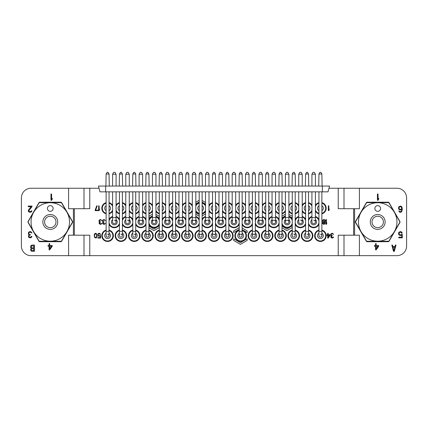 <?xml version="1.0" encoding="UTF-8"?>
<svg xmlns="http://www.w3.org/2000/svg" width="428" height="428" viewBox="0 0 428 428"><rect width="100%" height="100%" fill="white"/><g stroke="black" fill="none" stroke-linecap="round" stroke-linejoin="round"><path stroke-width="0.64" d="M194.066 220.206A1.744 1.744 0 0 0 192.322 221.955A1.744 1.744 0 0 0 194.066 223.7A1.744 1.744 0 0 0 195.81 221.955A1.744 1.744 0 0 0 194.066 220.206M192.322 221.955A1.744 1.744 0 0 0 194.066 223.7A1.744 1.744 0 0 0 195.81 221.955A1.744 1.744 0 0 1 194.066 223.7A1.744 1.744 0 0 1 192.322 221.955L192.322 217.622L195.81 217.622L195.81 221.955M328.014 191.84L329.56 186.062L322.338 186.062L329.56 186.062L328.014 191.84L99.986 191.84L98.44 186.062L105.663 186.062L98.44 186.062L99.986 191.84M322.338 191.84L322.338 186.062L105.663 186.062L105.663 191.84M109.274 186.062L105.903 186.062L106.123 174.025L109.054 174.025L109.274 186.062M122.611 186.062L119.241 186.062L119.46 174.025L122.392 174.025L122.611 186.062M135.949 186.062L132.578 186.062L132.798 174.025L135.73 174.025L135.949 186.062M149.142 186.062L145.771 186.062L145.991 174.025L148.923 174.025L149.142 186.062M162.48 186.062L159.109 186.062L159.328 174.025L162.26 174.025L162.48 186.062M175.817 186.062L172.447 186.062L172.666 174.025L175.598 174.025L175.817 186.062M189.01 186.062L185.64 186.062L185.859 174.025L188.791 174.025L189.01 186.062M202.348 186.062L198.977 186.062L199.197 174.025L202.128 174.025L202.348 186.062M215.685 186.062L212.315 186.062L212.534 174.025L215.466 174.025L215.685 186.062M229.023 186.062L225.652 186.062L225.872 174.025L228.803 174.025L229.023 186.062M242.36 186.062L238.99 186.062L239.209 174.025L242.141 174.025L242.36 186.062M255.553 186.062L252.183 186.062L252.402 174.025L255.334 174.025L255.553 186.062M268.891 186.062L265.521 186.062L265.74 174.025L268.672 174.025L268.891 186.062M282.229 186.062L278.858 186.062L279.077 174.025L282.009 174.025L282.229 186.062M295.422 186.062L292.051 186.062L292.27 174.025L295.202 174.025L295.422 186.062M308.759 186.062L305.389 186.062L305.608 174.025L308.54 174.025L308.759 186.062M322.097 186.062L318.726 186.062L318.946 174.025L321.877 174.025L322.097 186.062M311.926 186.062L315.415 186.062L315.415 174.239L311.926 174.239L311.926 186.062M298.733 186.062L302.221 186.062L302.221 174.239L298.733 174.239L298.733 186.062M285.396 186.062L288.884 186.062L288.884 174.239L285.396 174.239L285.396 186.062M272.058 186.062L275.546 186.062L275.546 174.239L272.058 174.239L272.058 186.062M258.865 186.062L262.353 186.062L262.353 174.239L258.865 174.239L258.865 186.062M245.528 186.062L249.016 186.062L249.016 174.239L245.528 174.239L245.528 186.062M232.19 186.062L235.678 186.062L235.678 174.239L232.19 174.239L232.19 186.062M218.997 186.062L222.485 186.062L222.485 174.239L218.997 174.239L218.997 186.062M205.515 186.062L209.003 186.062L209.003 174.239L205.515 174.239L205.515 186.062M192.322 186.062L195.81 186.062L195.81 174.239L192.322 174.239L192.322 186.062M178.984 186.062L182.472 186.062L182.472 174.239L178.984 174.239L178.984 186.062M165.647 186.062L169.135 186.062L169.135 174.239L165.647 174.239L165.647 186.062M152.454 186.062L155.942 186.062L155.942 174.239L152.454 174.239L152.454 186.062M139.116 186.062L142.604 186.062L142.604 174.239L139.116 174.239L139.116 186.062M125.779 186.062L129.267 186.062L129.267 174.239L125.779 174.239L125.779 186.062M112.585 186.062L116.074 186.062L116.074 174.239L112.585 174.239L112.585 186.062M315.415 174.239L314.329 172.345L313.012 172.345L311.926 174.239M302.221 174.239L301.135 172.345L299.819 172.345L298.733 174.239M288.884 174.239L287.798 172.345L286.482 172.345L285.396 174.239M275.546 174.239L274.46 172.345L273.144 172.345L272.058 174.239M262.353 174.239L261.267 172.345L259.951 172.345L258.865 174.239M249.016 174.239L247.93 172.345L246.614 172.345L245.528 174.239M235.678 174.239L234.592 172.345L233.276 172.345L232.19 174.239M222.485 174.239L221.399 172.345L220.083 172.345L218.997 174.239M209.003 174.239L207.917 172.345L206.601 172.345L205.515 174.239M195.81 174.239L194.724 172.345L193.408 172.345L192.322 174.239M182.472 174.239L181.386 172.345L180.07 172.345L178.984 174.239M169.135 174.239L168.049 172.345L166.733 172.345L165.647 174.239M155.942 174.239L154.856 172.345L153.54 172.345L152.454 174.239M142.604 174.239L141.518 172.345L140.202 172.345L139.116 174.239M129.267 174.239L128.181 172.345L126.865 172.345L125.779 174.239M116.074 174.239L114.988 172.345L113.671 172.345L112.585 174.239M116.074 217.622L112.585 217.622L112.585 221.955A1.744 1.744 0 0 0 114.329 223.7A1.744 1.744 0 0 0 116.074 221.955L116.074 191.84M114.329 223.7A1.744 1.744 0 0 0 116.074 221.955A1.744 1.744 0 0 0 114.329 220.206A1.744 1.744 0 0 1 116.074 221.955A1.744 1.744 0 0 1 114.329 223.7A1.744 1.744 0 0 1 112.585 221.955M106.123 230.59A5.297 5.297 0 0 0 107.588 240.975A5.297 5.297 0 0 0 109.054 230.59M106.123 230.087A5.778 5.778 0 0 0 107.588 241.456A5.778 5.778 0 0 0 109.054 230.087M74.365 235.197L73.402 235.197L73.402 208.714L74.365 208.714L74.365 235.197L89.773 235.197L89.773 255.66L338.227 255.66L338.227 235.197L353.635 235.197L353.635 208.714L338.227 208.714L338.227 188.25L328.971 188.25M74.365 208.714L89.773 208.714L89.773 188.25L99.029 188.25M119.46 230.087A5.778 5.778 0 0 0 120.926 241.456A5.778 5.778 0 0 0 122.392 230.087M132.798 230.087A5.778 5.778 0 0 0 134.264 241.456A5.778 5.778 0 0 0 135.73 230.087M145.991 230.087A5.778 5.778 0 0 0 147.457 241.456A5.778 5.778 0 0 0 148.923 230.087M159.328 230.087A5.778 5.778 0 0 0 160.794 241.456A5.778 5.778 0 0 0 162.26 230.087M172.666 230.087A5.778 5.778 0 0 0 174.132 241.456A5.778 5.778 0 0 0 175.598 230.087M185.859 230.087A5.778 5.778 0 0 0 187.325 241.456A5.778 5.778 0 0 0 188.791 230.087M199.197 230.087A5.778 5.778 0 0 0 200.662 241.456A5.778 5.778 0 0 0 202.128 230.087M112.585 216.445A5.778 5.778 0 0 0 109.054 219.601M109.054 224.309A5.778 5.778 0 0 0 119.46 224.609M119.46 219.297A5.778 5.778 0 0 0 116.074 216.445M119.46 202.642A5.778 5.778 0 0 0 116.074 205.092M116.074 211.373A5.778 5.778 0 0 0 119.46 213.823M122.392 213.823A5.778 5.778 0 0 0 125.779 211.373M125.779 205.092A5.778 5.778 0 0 0 122.392 202.642M132.798 202.642A5.778 5.778 0 0 0 129.267 205.328M129.267 211.138A5.778 5.778 0 0 0 132.798 213.823M135.73 213.823A5.778 5.778 0 0 0 139.116 211.373M139.116 205.092A5.778 5.778 0 0 0 135.73 202.642M145.991 202.642A5.778 5.778 0 0 0 142.604 205.092M142.604 211.373A5.778 5.778 0 0 0 145.991 213.823M148.923 213.823A5.778 5.778 0 0 0 152.454 211.138M152.454 205.328A5.778 5.778 0 0 0 148.923 202.642M159.328 202.642A5.778 5.778 0 0 0 155.942 205.092M155.942 211.373A5.778 5.778 0 0 0 159.328 213.823M162.26 213.823A5.778 5.778 0 0 0 165.647 211.373M165.647 205.092A5.778 5.778 0 0 0 162.26 202.642M172.666 202.642A5.778 5.778 0 0 0 169.135 205.328M169.135 211.138A5.778 5.778 0 0 0 172.666 213.823M175.598 213.823A5.778 5.778 0 0 0 178.984 211.373M178.984 205.092A5.778 5.778 0 0 0 175.598 202.642M185.859 202.642A5.778 5.778 0 0 0 182.472 205.092M182.472 211.373A5.778 5.778 0 0 0 185.859 213.823M188.791 213.823A5.778 5.778 0 0 0 192.322 211.138M192.322 205.328A5.778 5.778 0 0 0 188.791 202.642M199.197 202.642A5.778 5.778 0 0 0 195.81 205.092M195.81 211.373A5.778 5.778 0 0 0 199.197 213.823M202.128 213.823A5.778 5.778 0 0 0 205.515 211.373M205.515 205.092A5.778 5.778 0 0 0 202.128 202.642M106.123 202.642A5.778 5.778 0 0 0 106.123 213.823M109.054 213.823A5.778 5.778 0 0 0 112.585 211.138M112.585 205.328A5.778 5.778 0 0 0 109.054 202.642M205.515 216.445A5.778 5.778 0 0 0 202.128 219.297M202.128 224.609A5.778 5.778 0 0 0 212.534 224.309M212.534 219.601A5.778 5.778 0 0 0 209.003 216.445M192.322 216.445A5.778 5.778 0 0 0 188.791 219.601M188.791 224.309A5.778 5.778 0 0 0 199.197 224.609M199.197 219.297A5.778 5.778 0 0 0 195.81 216.445M178.984 216.445A5.778 5.778 0 0 0 175.598 219.297M175.598 224.609A5.778 5.778 0 0 0 185.859 224.609M185.859 219.297A5.778 5.778 0 0 0 182.472 216.445M165.647 216.445A5.778 5.778 0 0 0 162.26 219.297M162.26 224.609A5.778 5.778 0 0 0 172.666 224.309M172.666 219.601A5.778 5.778 0 0 0 169.135 216.445M152.454 216.445A5.778 5.778 0 0 0 148.923 219.601M148.923 224.309A5.778 5.778 0 0 0 159.328 224.609M159.328 219.297A5.778 5.778 0 0 0 155.942 216.445M139.116 216.445A5.778 5.778 0 0 0 135.73 219.297M135.73 224.609A5.778 5.778 0 0 0 145.991 224.609M145.991 219.297A5.778 5.778 0 0 0 142.604 216.445M125.779 216.445A5.778 5.778 0 0 0 122.392 219.297M122.392 224.609A5.778 5.778 0 0 0 132.798 224.309M132.798 219.601A5.778 5.778 0 0 0 129.267 216.445M212.534 230.087A5.778 5.778 0 0 0 214 241.456A5.778 5.778 0 0 0 215.466 230.087M212.534 202.642A5.778 5.778 0 0 0 209.003 205.328M209.003 211.138A5.778 5.778 0 0 0 212.534 213.823M215.466 213.823A5.778 5.778 0 0 0 218.997 211.138M218.997 205.328A5.778 5.778 0 0 0 215.466 202.642M305.608 230.087A5.778 5.778 0 0 0 307.074 241.456A5.778 5.778 0 0 0 308.54 230.087M292.27 230.087A5.778 5.778 0 0 0 293.736 241.456A5.778 5.778 0 0 0 295.202 230.087M279.077 230.087A5.778 5.778 0 0 0 280.543 241.456A5.778 5.778 0 0 0 282.009 230.087M265.74 230.087A5.778 5.778 0 0 0 267.206 241.456A5.778 5.778 0 0 0 268.672 230.087M252.402 230.087A5.778 5.778 0 0 0 253.868 241.456A5.778 5.778 0 0 0 255.334 230.087M239.209 230.087A5.778 5.778 0 0 0 240.675 241.456A5.778 5.778 0 0 0 242.141 230.087M225.872 230.087A5.778 5.778 0 0 0 227.338 241.456A5.778 5.778 0 0 0 228.803 230.087M311.926 216.445A5.778 5.778 0 0 0 308.54 219.297M308.54 224.609A5.778 5.778 0 0 0 318.946 224.309M318.946 219.601A5.778 5.778 0 0 0 315.415 216.445M305.608 202.642A5.778 5.778 0 0 0 302.221 205.092M302.221 211.373A5.778 5.778 0 0 0 305.608 213.823M308.54 213.823A5.778 5.778 0 0 0 311.926 211.373M311.926 205.092A5.778 5.778 0 0 0 308.54 202.642M292.27 202.642A5.778 5.778 0 0 0 288.884 205.092M288.884 211.373A5.778 5.778 0 0 0 292.27 213.823M295.202 213.823A5.778 5.778 0 0 0 298.733 211.138M298.733 205.328A5.778 5.778 0 0 0 295.202 202.642M279.077 202.642A5.778 5.778 0 0 0 275.546 205.328M275.546 211.138A5.778 5.778 0 0 0 279.077 213.823M282.009 213.823A5.778 5.778 0 0 0 285.396 211.373M285.396 205.092A5.778 5.778 0 0 0 282.009 202.642M265.74 202.642A5.778 5.778 0 0 0 262.353 205.092M262.353 211.373A5.778 5.778 0 0 0 265.74 213.823M268.672 213.823A5.778 5.778 0 0 0 272.058 211.373M272.058 205.092A5.778 5.778 0 0 0 268.672 202.642M252.402 202.642A5.778 5.778 0 0 0 249.016 205.092M249.016 211.373A5.778 5.778 0 0 0 252.402 213.823M255.334 213.823A5.778 5.778 0 0 0 258.865 211.138M258.865 205.328A5.778 5.778 0 0 0 255.334 202.642M239.209 202.642A5.778 5.778 0 0 0 235.678 205.328M235.678 211.138A5.778 5.778 0 0 0 239.209 213.823M242.141 213.823A5.778 5.778 0 0 0 245.528 211.373M245.528 205.092A5.778 5.778 0 0 0 242.141 202.642M225.872 202.642A5.778 5.778 0 0 0 222.485 205.092M222.485 211.373A5.778 5.778 0 0 0 225.872 213.823M228.803 213.823A5.778 5.778 0 0 0 232.19 211.373M232.19 205.092A5.778 5.778 0 0 0 228.803 202.642M318.946 202.642A5.778 5.778 0 0 0 315.415 205.328M315.415 211.138A5.778 5.778 0 0 0 318.946 213.823M321.877 213.823A5.778 5.778 0 0 0 321.877 202.642M218.997 216.445A5.778 5.778 0 0 0 215.466 219.601M215.466 224.309A5.778 5.778 0 0 0 225.872 224.609M225.872 219.297A5.778 5.778 0 0 0 222.485 216.445M232.19 216.445A5.778 5.778 0 0 0 228.803 219.297M228.803 224.609A5.778 5.778 0 0 0 239.209 224.309M239.209 219.601A5.778 5.778 0 0 0 235.678 216.445M245.528 216.445A5.778 5.778 0 0 0 242.141 219.297M242.141 224.609A5.778 5.778 0 0 0 252.402 224.609M252.402 219.297A5.778 5.778 0 0 0 249.016 216.445M258.865 216.445A5.778 5.778 0 0 0 255.334 219.601M255.334 224.309A5.778 5.778 0 0 0 265.74 224.609M265.74 219.297A5.778 5.778 0 0 0 262.353 216.445M272.058 216.445A5.778 5.778 0 0 0 268.672 219.297M268.672 224.609A5.778 5.778 0 0 0 279.077 224.309M279.077 219.601A5.778 5.778 0 0 0 275.546 216.445M285.396 216.445A5.778 5.778 0 0 0 282.009 219.297M282.009 224.609A5.778 5.778 0 0 0 292.27 224.609M292.27 219.297A5.778 5.778 0 0 0 288.884 216.445M298.733 216.445A5.778 5.778 0 0 0 295.202 219.601M295.202 224.309A5.778 5.778 0 0 0 305.608 224.609M305.608 219.297A5.778 5.778 0 0 0 302.221 216.445M318.946 230.087A5.778 5.778 0 0 0 320.411 241.456A5.778 5.778 0 0 0 321.877 230.087M353.635 208.714L359.413 208.714L359.413 188.25L396.97 188.25A9.63 9.63 0 0 1 406.6 197.88L406.6 246.03A9.63 9.63 0 0 1 396.97 255.66L359.413 255.66L359.413 235.197L353.635 235.197M399.918 221.474L389.079 202.695A0.963 0.963 0 0 0 388.244 202.214L367.176 202.214A0.963 0.963 0 0 0 366.341 202.695L355.502 221.474A0.963 0.963 0 0 0 355.502 222.437L366.341 241.215A0.963 0.963 0 0 0 367.176 241.697L388.244 241.697A0.963 0.963 0 0 0 389.079 241.215L399.918 222.437A0.963 0.963 0 0 0 399.918 221.474M359.413 188.25L338.227 188.25M89.773 188.25L68.587 188.25L68.587 208.714L73.402 208.714M73.402 235.197L68.587 235.197L68.587 255.66L31.03 255.66A9.63 9.63 0 0 1 21.4 246.03L21.4 197.88A9.63 9.63 0 0 1 31.03 188.25L68.587 188.25M60.824 202.214L39.756 202.214A0.963 0.963 0 0 0 38.921 202.695L28.082 221.474A0.963 0.963 0 0 0 28.082 222.437L38.921 241.215A0.963 0.963 0 0 0 39.756 241.697L60.824 241.697A0.963 0.963 0 0 0 61.659 241.215L72.498 222.437A0.963 0.963 0 0 0 72.498 221.474L61.659 202.695A0.963 0.963 0 0 0 60.824 202.214M68.587 255.66L83.995 255.66L83.995 235.197M89.773 255.66L83.995 255.66M338.227 255.66L359.413 255.66M380.562 226.888A5.698 5.698 0 0 1 372.777 224.807A5.698 5.698 0 0 1 374.858 217.017A5.698 5.698 0 0 1 382.643 219.104A5.698 5.698 0 0 1 380.562 226.888M381.428 228.392A7.431 7.431 0 0 1 371.274 225.674A7.431 7.431 0 0 1 373.992 215.519A7.431 7.431 0 0 1 384.146 218.237A7.431 7.431 0 0 1 381.428 228.392M387.329 238.615A19.239 19.239 0 0 0 394.37 212.336A19.239 19.239 0 0 0 368.091 205.296A19.239 19.239 0 0 0 361.05 231.575A19.239 19.239 0 0 0 387.329 238.615M377.71 211.33A2.857 2.857 0 0 1 374.853 208.473A2.857 2.857 0 0 1 377.71 205.617A2.857 2.857 0 0 1 380.567 208.473A2.857 2.857 0 0 1 377.71 211.33M366.764 202.663A22.181 22.181 0 0 0 366.619 202.749A22.181 22.181 0 0 0 366.475 202.829L355.529 221.79A22.181 22.181 0 0 0 355.529 222.121L366.475 241.082A22.181 22.181 0 0 0 366.764 241.248L388.656 241.248A22.181 22.181 0 0 0 388.801 241.162A22.181 22.181 0 0 0 388.945 241.082L399.891 222.121A22.181 22.181 0 0 0 399.891 221.79L388.945 202.829A22.181 22.181 0 0 0 388.656 202.663L366.764 202.663M83.995 188.25L83.995 208.714M344.005 255.66L344.005 235.197M53.142 226.888A5.698 5.698 0 0 1 45.357 224.807A5.698 5.698 0 0 1 47.438 217.017A5.698 5.698 0 0 1 55.223 219.104A5.698 5.698 0 0 1 53.142 226.888M54.008 228.392A7.431 7.431 0 0 1 43.854 225.674A7.431 7.431 0 0 1 46.572 215.519A7.431 7.431 0 0 1 56.726 218.237A7.431 7.431 0 0 1 54.008 228.392M59.909 238.615A19.239 19.239 0 0 0 66.95 212.336A19.239 19.239 0 0 0 40.671 205.296A19.239 19.239 0 0 0 33.63 231.575A19.239 19.239 0 0 0 59.909 238.615M50.29 211.33A2.857 2.857 0 0 1 47.433 208.473A2.857 2.857 0 0 1 50.29 205.617A2.857 2.857 0 0 1 53.147 208.473A2.857 2.857 0 0 1 50.29 211.33M39.344 202.663A22.181 22.181 0 0 0 39.199 202.749A22.181 22.181 0 0 0 39.055 202.829L28.109 221.79A22.181 22.181 0 0 0 28.109 222.121L39.055 241.082A22.181 22.181 0 0 0 39.344 241.248L61.236 241.248A22.181 22.181 0 0 0 61.381 241.162A22.181 22.181 0 0 0 61.525 241.082L72.471 222.121A22.181 22.181 0 0 0 72.471 221.79L61.525 202.829A22.181 22.181 0 0 0 61.236 202.663L39.344 202.663M49.712 243.623L49.086 243.623L49.086 245.485L48.043 245.485L48.043 246.287L49.086 246.287L49.086 249.882L49.712 249.882L52.216 246.287L52.216 245.485L49.712 245.485L49.712 243.623M51.483 246.287L49.712 248.818L49.712 246.287L51.483 246.287M29.072 235.582L30.324 235.047L30.324 234.517L28.97 234.116L28.756 233.051L29.072 232.516L30.431 232.249L31.993 233.051L30.95 231.719L29.698 231.585L28.553 232.249L28.339 234.116L29.072 234.779L28.339 236.379L28.863 237.444L30.014 237.845L30.95 237.711L31.784 236.914L31.886 236.379L31.367 236.379L30.843 237.048L29.382 237.048L28.863 236.379L29.072 235.582M31.993 206.729L31.993 206.066L28.237 206.066L28.237 206.729L31.158 206.729L28.339 210.062L28.339 211.395L29.179 212.192L30.95 212.192L31.784 211.395L31.886 210.86L31.367 210.86L30.843 211.528L29.382 211.528L28.863 210.592L31.993 206.729M50.964 194.028L50.964 200.288L51.59 200.288L52.216 199.357L52.216 198.292L51.59 199.223L51.59 194.028L50.964 194.028M31.164 248.261L30.538 249.861L31.378 251.193L34.401 251.327L34.401 245.067L31.897 245.067L30.96 245.602L30.538 247.197L31.164 248.261M33.775 250.53L31.479 250.396L31.271 249.064L31.795 248.663L33.775 248.663L33.775 250.53M31.164 247.063L31.479 245.998L33.775 245.865L33.775 247.866L31.795 247.866L31.164 247.063M344.005 188.25L344.005 208.714M377.421 194.028L377.421 200.288L378.047 200.288L378.673 199.357L378.673 198.292L378.047 199.223L378.047 194.028L377.421 194.028M398.719 209.126L400.078 210.062L401.742 209.394L401.539 210.86L401.015 211.528L400.078 211.657L398.719 210.86L399.661 212.192L400.597 212.325L401.641 211.79L402.267 209.661L402.165 207.799L401.641 206.601L400.597 206.066L399.03 206.601L398.511 207.799L398.719 209.126M399.137 208.73L399.137 207.532L399.661 206.863L400.704 206.729L401.325 207.131L401.641 208.329L401.015 209.26L399.971 209.394L399.137 208.73M401.539 234.384L400.704 234.913L399.661 234.779L399.03 233.447L399.345 232.65L400.078 232.249L401.122 232.383L401.641 233.185L402.267 233.185L401.742 232.12L400.704 231.585L399.03 232.12L398.511 233.319L398.719 234.517L400.078 235.582L401.742 235.047L401.742 237.176L398.719 237.176L398.719 237.845L402.267 237.845L402.267 234.384L401.539 234.384M376.169 243.623L375.543 243.623L375.543 245.485L374.5 245.485L374.5 246.287L375.543 246.287L375.543 249.882L376.169 249.882L378.673 246.287L378.673 245.485L376.169 245.485L376.169 243.623M377.94 246.287L376.169 248.818L376.169 246.287L377.94 246.287M393.503 251.327L394.338 251.327L396.007 245.067L395.381 245.067L394.964 246.667L392.877 246.667L392.46 245.067L391.834 245.067L393.503 251.327M393.921 250.792L392.984 247.197L394.862 247.197L393.921 250.792M122.392 230.59A5.297 5.297 0 0 1 120.926 240.975A5.297 5.297 0 0 1 119.46 230.59M135.73 230.59A5.297 5.297 0 0 1 134.264 240.975A5.297 5.297 0 0 1 132.798 230.59M148.923 230.59A5.297 5.297 0 0 1 147.457 240.975A5.297 5.297 0 0 1 145.991 230.59M162.26 230.59A5.297 5.297 0 0 1 160.794 240.975A5.297 5.297 0 0 1 159.328 230.59M175.598 230.59A5.297 5.297 0 0 1 174.132 240.975A5.297 5.297 0 0 1 172.666 230.59M188.791 230.59A5.297 5.297 0 0 1 187.325 240.975A5.297 5.297 0 0 1 185.859 230.59M202.128 230.59A5.297 5.297 0 0 1 200.662 240.975A5.297 5.297 0 0 1 199.197 230.59M116.074 216.953A5.297 5.297 0 0 1 119.46 220.645M119.46 223.266A5.297 5.297 0 0 1 109.054 222.426M112.585 216.953A5.297 5.297 0 0 0 109.054 221.485M122.392 203.145A5.297 5.297 0 0 1 125.779 206.103M125.779 210.362A5.297 5.297 0 0 1 122.392 213.321M119.46 203.145A5.297 5.297 0 0 0 116.074 206.103M116.074 210.362A5.297 5.297 0 0 0 119.46 213.321M135.73 203.145A5.297 5.297 0 0 1 139.116 206.103M139.116 210.362A5.297 5.297 0 0 1 135.73 213.321M132.798 203.145A5.297 5.297 0 0 0 129.267 206.467M129.267 209.998A5.297 5.297 0 0 0 132.798 213.321M148.923 203.145A5.297 5.297 0 0 1 152.454 206.467M152.454 209.998A5.297 5.297 0 0 1 148.923 213.321M145.991 203.145A5.297 5.297 0 0 0 142.604 206.103M142.604 210.362A5.297 5.297 0 0 0 145.991 213.321M162.26 203.145A5.297 5.297 0 0 1 165.647 206.103M165.647 210.362A5.297 5.297 0 0 1 162.26 213.321M159.328 203.145A5.297 5.297 0 0 0 155.942 206.103M155.942 210.362A5.297 5.297 0 0 0 159.328 213.321M175.598 203.145A5.297 5.297 0 0 1 178.984 206.103M178.984 210.362A5.297 5.297 0 0 1 175.598 213.321M172.666 203.145A5.297 5.297 0 0 0 169.135 206.467M169.135 209.998A5.297 5.297 0 0 0 172.666 213.321M188.791 203.145A5.297 5.297 0 0 1 192.322 206.467M192.322 209.998A5.297 5.297 0 0 1 188.791 213.321M185.859 203.145A5.297 5.297 0 0 0 182.472 206.103M182.472 210.362A5.297 5.297 0 0 0 185.859 213.321M202.128 203.145A5.297 5.297 0 0 1 205.515 206.103M205.515 210.362A5.297 5.297 0 0 1 202.128 213.321M199.197 203.145A5.297 5.297 0 0 0 195.81 206.103M195.81 210.362A5.297 5.297 0 0 0 199.197 213.321M109.054 203.145A5.297 5.297 0 0 1 112.585 206.467M112.585 209.998A5.297 5.297 0 0 1 109.054 213.321M106.123 203.145A5.297 5.297 0 0 0 106.123 213.321M209.003 216.953A5.297 5.297 0 0 1 212.534 221.485M212.534 222.426A5.297 5.297 0 0 1 202.128 223.266M205.515 216.953A5.297 5.297 0 0 0 202.128 220.645M195.81 216.953A5.297 5.297 0 0 1 199.197 220.645M199.197 223.266A5.297 5.297 0 0 1 188.791 222.426M192.322 216.953A5.297 5.297 0 0 0 188.791 221.485M182.472 216.953A5.297 5.297 0 0 1 185.859 220.645M185.859 223.266A5.297 5.297 0 0 1 175.598 223.266M178.984 216.953A5.297 5.297 0 0 0 175.598 220.645M169.135 216.953A5.297 5.297 0 0 1 172.666 221.485M172.666 222.426A5.297 5.297 0 0 1 162.26 223.266M165.647 216.953A5.297 5.297 0 0 0 162.26 220.645M155.942 216.953A5.297 5.297 0 0 1 159.328 220.645M159.328 223.266A5.297 5.297 0 0 1 148.923 222.426M152.454 216.953A5.297 5.297 0 0 0 148.923 221.485M142.604 216.953A5.297 5.297 0 0 1 145.991 220.645M145.991 223.266A5.297 5.297 0 0 1 135.73 223.266M139.116 216.953A5.297 5.297 0 0 0 135.73 220.645M129.267 216.953A5.297 5.297 0 0 1 132.798 221.485M132.798 222.426A5.297 5.297 0 0 1 122.392 223.266M125.779 216.953A5.297 5.297 0 0 0 122.392 220.645M215.466 230.59A5.297 5.297 0 0 1 214 240.975A5.297 5.297 0 0 1 212.534 230.59M215.466 203.145A5.297 5.297 0 0 1 218.997 206.467M218.997 209.998A5.297 5.297 0 0 1 215.466 213.321M212.534 203.145A5.297 5.297 0 0 0 209.003 206.467M209.003 209.998A5.297 5.297 0 0 0 212.534 213.321M308.54 230.59A5.297 5.297 0 0 1 307.074 240.975A5.297 5.297 0 0 1 305.608 230.59M295.202 230.59A5.297 5.297 0 0 1 293.736 240.975A5.297 5.297 0 0 1 292.27 230.59M282.009 230.59A5.297 5.297 0 0 1 280.543 240.975A5.297 5.297 0 0 1 279.077 230.59M268.672 230.59A5.297 5.297 0 0 1 267.206 240.975A5.297 5.297 0 0 1 265.74 230.59M255.334 230.59A5.297 5.297 0 0 1 253.868 240.975A5.297 5.297 0 0 1 252.402 230.59M242.141 230.59A5.297 5.297 0 0 1 240.675 240.975A5.297 5.297 0 0 1 239.209 230.59M228.803 230.59A5.297 5.297 0 0 1 227.338 240.975A5.297 5.297 0 0 1 225.872 230.59M315.415 216.953A5.297 5.297 0 0 1 318.946 221.485M318.946 222.426A5.297 5.297 0 0 1 308.54 223.266M311.926 216.953A5.297 5.297 0 0 0 308.54 220.645M308.54 203.145A5.297 5.297 0 0 1 311.926 206.103M311.926 210.362A5.297 5.297 0 0 1 308.54 213.321M305.608 203.145A5.297 5.297 0 0 0 302.221 206.103M302.221 210.362A5.297 5.297 0 0 0 305.608 213.321M295.202 203.145A5.297 5.297 0 0 1 298.733 206.467M298.733 209.998A5.297 5.297 0 0 1 295.202 213.321M292.27 203.145A5.297 5.297 0 0 0 288.884 206.103M288.884 210.362A5.297 5.297 0 0 0 292.27 213.321M282.009 203.145A5.297 5.297 0 0 1 285.396 206.103M285.396 210.362A5.297 5.297 0 0 1 282.009 213.321M279.077 203.145A5.297 5.297 0 0 0 275.546 206.467M275.546 209.998A5.297 5.297 0 0 0 279.077 213.321M268.672 203.145A5.297 5.297 0 0 1 272.058 206.103M272.058 210.362A5.297 5.297 0 0 1 268.672 213.321M265.74 203.145A5.297 5.297 0 0 0 262.353 206.103M262.353 210.362A5.297 5.297 0 0 0 265.74 213.321M255.334 203.145A5.297 5.297 0 0 1 258.865 206.467M258.865 209.998A5.297 5.297 0 0 1 255.334 213.321M252.402 203.145A5.297 5.297 0 0 0 249.016 206.103M249.016 210.362A5.297 5.297 0 0 0 252.402 213.321M242.141 203.145A5.297 5.297 0 0 1 245.528 206.103M245.528 210.362A5.297 5.297 0 0 1 242.141 213.321M239.209 203.145A5.297 5.297 0 0 0 235.678 206.467M235.678 209.998A5.297 5.297 0 0 0 239.209 213.321M228.803 203.145A5.297 5.297 0 0 1 232.19 206.103M232.19 210.362A5.297 5.297 0 0 1 228.803 213.321M225.872 203.145A5.297 5.297 0 0 0 222.485 206.103M222.485 210.362A5.297 5.297 0 0 0 225.872 213.321M321.877 203.145A5.297 5.297 0 0 1 321.877 213.321M318.946 203.145A5.297 5.297 0 0 0 315.415 206.467M315.415 209.998A5.297 5.297 0 0 0 318.946 213.321M222.485 216.953A5.297 5.297 0 0 1 225.872 220.645M225.872 223.266A5.297 5.297 0 0 1 215.466 222.426M218.997 216.953A5.297 5.297 0 0 0 215.466 221.485M235.678 216.953A5.297 5.297 0 0 1 239.209 221.485M239.209 222.426A5.297 5.297 0 0 1 228.803 223.266M232.19 216.953A5.297 5.297 0 0 0 228.803 220.645M249.016 216.953A5.297 5.297 0 0 1 252.402 220.645M252.402 223.266A5.297 5.297 0 0 1 242.141 223.266M245.528 216.953A5.297 5.297 0 0 0 242.141 220.645M262.353 216.953A5.297 5.297 0 0 1 265.74 220.645M265.74 223.266A5.297 5.297 0 0 1 255.334 222.426M258.865 216.953A5.297 5.297 0 0 0 255.334 221.485M275.546 216.953A5.297 5.297 0 0 1 279.077 221.485M279.077 222.426A5.297 5.297 0 0 1 268.672 223.266M272.058 216.953A5.297 5.297 0 0 0 268.672 220.645M288.884 216.953A5.297 5.297 0 0 1 292.27 220.645M292.27 223.266A5.297 5.297 0 0 1 282.009 223.266M285.396 216.953A5.297 5.297 0 0 0 282.009 220.645M302.221 216.953A5.297 5.297 0 0 1 305.608 220.645M305.608 223.266A5.297 5.297 0 0 1 295.202 222.426M298.733 216.953A5.297 5.297 0 0 0 295.202 221.485M321.877 230.59A5.297 5.297 0 0 1 320.411 240.975A5.297 5.297 0 0 1 318.946 230.59M125.779 221.955A1.744 1.744 0 0 0 127.523 223.7A1.744 1.744 0 0 0 129.267 221.955L129.267 217.622L125.779 217.622L125.779 221.955A1.744 1.744 0 0 0 127.523 223.7A1.744 1.744 0 0 0 129.267 221.955A1.744 1.744 0 0 0 127.523 220.206M140.86 220.206A1.744 1.744 0 0 0 139.116 221.955A1.744 1.744 0 0 0 140.86 223.7A1.744 1.744 0 0 0 142.604 221.955A1.744 1.744 0 0 0 140.86 220.206M139.116 221.955A1.744 1.744 0 0 0 140.86 223.7A1.744 1.744 0 0 0 142.604 221.955A1.744 1.744 0 0 1 140.86 223.7A1.744 1.744 0 0 1 139.116 221.955L139.116 217.622L142.604 217.622L142.604 221.955M154.198 220.206A1.744 1.744 0 0 0 152.454 221.955A1.744 1.744 0 0 0 154.198 223.7A1.744 1.744 0 0 0 155.942 221.955A1.744 1.744 0 0 0 154.198 220.206M152.454 221.955A1.744 1.744 0 0 0 154.198 223.7A1.744 1.744 0 0 0 155.942 221.955A1.744 1.744 0 0 1 154.198 223.7A1.744 1.744 0 0 1 152.454 221.955L152.454 217.622L155.942 217.622L155.942 221.955M167.391 220.206A1.744 1.744 0 0 0 165.647 221.955A1.744 1.744 0 0 0 167.391 223.7A1.744 1.744 0 0 0 169.135 221.955A1.744 1.744 0 0 0 167.391 220.206M165.647 221.955A1.744 1.744 0 0 0 167.391 223.7A1.744 1.744 0 0 0 169.135 221.955A1.744 1.744 0 0 1 167.391 223.7A1.744 1.744 0 0 1 165.647 221.955L165.647 217.622L169.135 217.622L169.135 221.955M180.728 220.206A1.744 1.744 0 0 0 178.984 221.955A1.744 1.744 0 0 0 180.728 223.7A1.744 1.744 0 0 0 182.472 221.955A1.744 1.744 0 0 0 180.728 220.206M178.984 221.955A1.744 1.744 0 0 0 180.728 223.7A1.744 1.744 0 0 0 182.472 221.955A1.744 1.744 0 0 1 180.728 223.7A1.744 1.744 0 0 1 178.984 221.955L178.984 217.622L182.472 217.622L182.472 221.955M207.259 220.206A1.744 1.744 0 0 0 205.515 221.955A1.744 1.744 0 0 0 207.259 223.7A1.744 1.744 0 0 0 209.003 221.955A1.744 1.744 0 0 0 207.259 220.206M205.515 221.955A1.744 1.744 0 0 0 207.259 223.7A1.744 1.744 0 0 0 209.003 221.955A1.744 1.744 0 0 1 207.259 223.7A1.744 1.744 0 0 1 205.515 221.955L205.515 217.622L209.003 217.622L209.003 221.955M106.123 235.678A1.466 1.466 0 0 0 107.588 237.144A1.466 1.466 0 0 0 109.054 235.678L109.054 231.345L106.123 231.345L106.123 235.678A1.466 1.466 0 0 0 107.588 237.144A1.466 1.466 0 0 0 109.054 235.678A1.466 1.466 0 0 0 107.588 234.212M109.054 174.025L108.081 172.34L107.096 172.34L106.123 174.025M200.662 234.212A1.466 1.466 0 0 0 199.197 235.678A1.466 1.466 0 0 0 200.662 237.144A1.466 1.466 0 0 0 202.128 235.678A1.466 1.466 0 0 0 200.662 234.212M199.197 235.678A1.466 1.466 0 0 0 200.662 237.144A1.466 1.466 0 0 0 202.128 235.678A1.466 1.466 0 0 1 200.662 237.144A1.466 1.466 0 0 1 199.197 235.678L199.197 231.345L202.128 231.345L202.128 235.678M202.128 174.025L201.155 172.34L200.17 172.34L199.197 174.025M187.325 234.212A1.466 1.466 0 0 0 185.859 235.678A1.466 1.466 0 0 0 187.325 237.144A1.466 1.466 0 0 0 188.791 235.678A1.466 1.466 0 0 0 187.325 234.212M185.859 235.678A1.466 1.466 0 0 0 187.325 237.144A1.466 1.466 0 0 0 188.791 235.678A1.466 1.466 0 0 1 187.325 237.144A1.466 1.466 0 0 1 185.859 235.678L185.859 231.345L188.791 231.345L188.791 235.678M188.791 174.025L187.817 172.34L186.833 172.34L185.859 174.025M174.132 234.212A1.466 1.466 0 0 0 172.666 235.678A1.466 1.466 0 0 0 174.132 237.144A1.466 1.466 0 0 0 175.598 235.678A1.466 1.466 0 0 0 174.132 234.212M172.666 235.678A1.466 1.466 0 0 0 174.132 237.144A1.466 1.466 0 0 0 175.598 235.678A1.466 1.466 0 0 1 174.132 237.144A1.466 1.466 0 0 1 172.666 235.678L172.666 231.345L175.598 231.345L175.598 235.678M175.598 174.025L174.624 172.34L173.64 172.34L172.666 174.025M160.794 234.212A1.466 1.466 0 0 0 159.328 235.678A1.466 1.466 0 0 0 160.794 237.144A1.466 1.466 0 0 0 162.26 235.678A1.466 1.466 0 0 0 160.794 234.212M159.328 235.678A1.466 1.466 0 0 0 160.794 237.144A1.466 1.466 0 0 0 162.26 235.678A1.466 1.466 0 0 1 160.794 237.144A1.466 1.466 0 0 1 159.328 235.678L159.328 231.345L162.26 231.345L162.26 235.678M162.26 174.025L161.286 172.34L160.302 172.34L159.328 174.025M147.457 234.212A1.466 1.466 0 0 0 145.991 235.678A1.466 1.466 0 0 0 147.457 237.144A1.466 1.466 0 0 0 148.923 235.678A1.466 1.466 0 0 0 147.457 234.212M145.991 235.678A1.466 1.466 0 0 0 147.457 237.144A1.466 1.466 0 0 0 148.923 235.678A1.466 1.466 0 0 1 147.457 237.144A1.466 1.466 0 0 1 145.991 235.678L145.991 231.345L148.923 231.345L148.923 235.678M148.923 174.025L147.949 172.34L146.965 172.34L145.991 174.025M132.798 235.678A1.466 1.466 0 0 0 134.264 237.144A1.466 1.466 0 0 0 135.73 235.678L135.73 231.345L132.798 231.345L132.798 235.678A1.466 1.466 0 0 0 134.264 237.144A1.466 1.466 0 0 0 135.73 235.678A1.466 1.466 0 0 0 134.264 234.212M135.73 174.025L134.756 172.34L133.771 172.34L132.798 174.025M119.46 235.678A1.466 1.466 0 0 0 120.926 237.144A1.466 1.466 0 0 0 122.392 235.678L122.392 231.345L119.46 231.345L119.46 235.678A1.466 1.466 0 0 0 120.926 237.144A1.466 1.466 0 0 0 122.392 235.678A1.466 1.466 0 0 0 120.926 234.212M122.392 174.025L121.418 172.34L120.434 172.34L119.46 174.025M214 234.212A1.466 1.466 0 0 0 212.534 235.678A1.466 1.466 0 0 0 214 237.144A1.466 1.466 0 0 0 215.466 235.678A1.466 1.466 0 0 0 214 234.212M212.534 235.678A1.466 1.466 0 0 0 214 237.144A1.466 1.466 0 0 0 215.466 235.678A1.466 1.466 0 0 1 214 237.144A1.466 1.466 0 0 1 212.534 235.678L212.534 231.345L215.466 231.345L215.466 235.678M215.466 174.025L214.492 172.34L213.508 172.34L212.534 174.025M298.733 221.955A1.744 1.744 0 0 0 300.477 223.7A1.744 1.744 0 0 0 302.221 221.955L302.221 217.622L298.733 217.622L298.733 221.955A1.744 1.744 0 0 0 300.477 223.7A1.744 1.744 0 0 0 302.221 221.955A1.744 1.744 0 0 0 300.477 220.206M287.14 220.206A1.744 1.744 0 0 0 285.396 221.955A1.744 1.744 0 0 0 287.14 223.7A1.744 1.744 0 0 0 288.884 221.955A1.744 1.744 0 0 0 287.14 220.206M285.396 221.955A1.744 1.744 0 0 0 287.14 223.7A1.744 1.744 0 0 0 288.884 221.955A1.744 1.744 0 0 1 287.14 223.7A1.744 1.744 0 0 1 285.396 221.955L285.396 217.622L288.884 217.622L288.884 221.955M273.802 220.206A1.744 1.744 0 0 0 272.058 221.955A1.744 1.744 0 0 0 273.802 223.7A1.744 1.744 0 0 0 275.546 221.955A1.744 1.744 0 0 0 273.802 220.206M272.058 221.955A1.744 1.744 0 0 0 273.802 223.7A1.744 1.744 0 0 0 275.546 221.955A1.744 1.744 0 0 1 273.802 223.7A1.744 1.744 0 0 1 272.058 221.955L272.058 217.622L275.546 217.622L275.546 221.955M260.609 220.206A1.744 1.744 0 0 0 258.865 221.955A1.744 1.744 0 0 0 260.609 223.7A1.744 1.744 0 0 0 262.353 221.955A1.744 1.744 0 0 0 260.609 220.206M258.865 221.955A1.744 1.744 0 0 0 260.609 223.7A1.744 1.744 0 0 0 262.353 221.955A1.744 1.744 0 0 1 260.609 223.7A1.744 1.744 0 0 1 258.865 221.955L258.865 217.622L262.353 217.622L262.353 221.955M247.272 220.206A1.744 1.744 0 0 0 245.528 221.955A1.744 1.744 0 0 0 247.272 223.7A1.744 1.744 0 0 0 249.016 221.955A1.744 1.744 0 0 0 247.272 220.206M245.528 221.955A1.744 1.744 0 0 0 247.272 223.7A1.744 1.744 0 0 0 249.016 221.955A1.744 1.744 0 0 1 247.272 223.7A1.744 1.744 0 0 1 245.528 221.955L245.528 217.622L249.016 217.622L249.016 221.955M232.789 220.634A1.744 1.744 0 0 0 233.934 223.7A1.744 1.744 0 0 0 235.079 220.634M232.19 221.955A1.744 1.744 0 0 0 233.934 223.7A1.744 1.744 0 0 0 235.678 221.955A1.744 1.744 0 0 1 233.934 223.7A1.744 1.744 0 0 1 232.19 221.955L232.19 217.622L235.678 217.622L235.678 221.955M220.741 220.206A1.744 1.744 0 0 0 218.997 221.955A1.744 1.744 0 0 0 220.741 223.7A1.744 1.744 0 0 0 222.485 221.955A1.744 1.744 0 0 0 220.741 220.206M218.997 221.955A1.744 1.744 0 0 0 220.741 223.7A1.744 1.744 0 0 0 222.485 221.955A1.744 1.744 0 0 1 220.741 223.7A1.744 1.744 0 0 1 218.997 221.955L218.997 217.622L222.485 217.622L222.485 221.955M318.946 235.678A1.466 1.466 0 0 0 320.411 237.144A1.466 1.466 0 0 0 321.877 235.678L321.877 231.345L318.946 231.345L318.946 235.678A1.466 1.466 0 0 0 320.411 237.144A1.466 1.466 0 0 0 321.877 235.678A1.466 1.466 0 0 0 320.411 234.212M321.877 174.025L320.904 172.34L319.919 172.34L318.946 174.025M227.338 234.212A1.466 1.466 0 0 0 225.872 235.678A1.466 1.466 0 0 0 227.338 237.144A1.466 1.466 0 0 0 228.803 235.678A1.466 1.466 0 0 0 227.338 234.212M225.872 235.678A1.466 1.466 0 0 0 227.338 237.144A1.466 1.466 0 0 0 228.803 235.678A1.466 1.466 0 0 1 227.338 237.144A1.466 1.466 0 0 1 225.872 235.678L225.872 231.345L228.803 231.345L228.803 235.678M228.803 174.025L227.83 172.34L226.845 172.34L225.872 174.025M240.675 234.212A1.466 1.466 0 0 0 239.209 235.678A1.466 1.466 0 0 0 240.675 237.144A1.466 1.466 0 0 0 242.141 235.678A1.466 1.466 0 0 0 240.675 234.212M239.209 235.678A1.466 1.466 0 0 0 240.675 237.144A1.466 1.466 0 0 0 242.141 235.678A1.466 1.466 0 0 1 240.675 237.144A1.466 1.466 0 0 1 239.209 235.678L239.209 231.345L242.141 231.345L242.141 235.678M242.141 174.025L241.167 172.34L240.183 172.34L239.209 174.025M253.868 234.212A1.466 1.466 0 0 0 252.402 235.678A1.466 1.466 0 0 0 253.868 237.144A1.466 1.466 0 0 0 255.334 235.678A1.466 1.466 0 0 0 253.868 234.212M252.402 235.678A1.466 1.466 0 0 0 253.868 237.144A1.466 1.466 0 0 0 255.334 235.678A1.466 1.466 0 0 1 253.868 237.144A1.466 1.466 0 0 1 252.402 235.678L252.402 231.345L255.334 231.345L255.334 235.678M255.334 174.025L254.36 172.34L253.376 172.34L252.402 174.025M267.206 234.212A1.466 1.466 0 0 0 265.74 235.678A1.466 1.466 0 0 0 267.206 237.144A1.466 1.466 0 0 0 268.672 235.678A1.466 1.466 0 0 0 267.206 234.212M265.74 235.678A1.466 1.466 0 0 0 267.206 237.144A1.466 1.466 0 0 0 268.672 235.678A1.466 1.466 0 0 1 267.206 237.144A1.466 1.466 0 0 1 265.74 235.678L265.74 231.345L268.672 231.345L268.672 235.678M268.672 174.025L267.698 172.34L266.714 172.34L265.74 174.025M280.543 234.212A1.466 1.466 0 0 0 279.077 235.678A1.466 1.466 0 0 0 280.543 237.144A1.466 1.466 0 0 0 282.009 235.678A1.466 1.466 0 0 0 280.543 234.212M279.077 235.678A1.466 1.466 0 0 0 280.543 237.144A1.466 1.466 0 0 0 282.009 235.678A1.466 1.466 0 0 1 280.543 237.144A1.466 1.466 0 0 1 279.077 235.678L279.077 231.345L282.009 231.345L282.009 235.678M282.009 174.025L281.036 172.34L280.051 172.34L279.077 174.025M292.27 235.678A1.466 1.466 0 0 0 293.736 237.144A1.466 1.466 0 0 0 295.202 235.678L295.202 231.345L292.27 231.345L292.27 235.678A1.466 1.466 0 0 0 293.736 237.144A1.466 1.466 0 0 0 295.202 235.678A1.466 1.466 0 0 0 293.736 234.212M295.202 174.025L294.229 172.34L293.244 172.34L292.27 174.025M305.608 235.678A1.466 1.466 0 0 0 307.074 237.144A1.466 1.466 0 0 0 308.54 235.678L308.54 231.345L305.608 231.345L305.608 235.678A1.466 1.466 0 0 0 307.074 237.144A1.466 1.466 0 0 0 308.54 235.678A1.466 1.466 0 0 0 307.074 234.212M308.54 174.025L307.566 172.34L306.582 172.34L305.608 174.025M311.926 221.955A1.744 1.744 0 0 0 313.671 223.7A1.744 1.744 0 0 0 315.415 221.955L315.415 217.622L311.926 217.622L311.926 221.955A1.744 1.744 0 0 0 313.671 223.7A1.744 1.744 0 0 0 315.415 221.955A1.744 1.744 0 0 0 313.671 220.206M95.214 237.47L94.652 236.652L94.572 235.32L94.973 234.089L95.615 233.784L96.578 234.704L96.658 236.037L96.257 237.267L95.214 237.47M97.06 236.138L96.498 233.683L95.615 233.271L94.732 233.683L94.171 235.218L94.732 237.674L96.097 237.984L96.739 237.369L97.06 236.138M328.34 205.825L328.34 210.64L328.822 210.64L329.303 209.105L328.822 209.822L328.822 205.825L328.34 205.825M98.665 205.825L98.665 210.64L99.146 210.64L99.628 209.105L99.146 209.822L99.146 205.825L98.665 205.825M95.134 210.127L95.134 210.64L98.023 210.64L98.023 210.127L95.615 210.127L97.22 205.825L96.739 205.825L95.134 210.127M325.933 219.548L325.933 224.363L326.414 224.363L326.896 222.828L326.414 223.544L326.414 219.548L325.933 219.548M323.686 223.849L322.883 222.929L324.007 222.212L324.809 223.132L323.686 223.849M324.649 222.009L325.291 221.083L325.13 220.265L324.488 219.65L323.204 219.65L322.402 220.778L323.044 222.009L322.482 222.828L322.642 223.646L323.686 224.363L324.809 223.951L325.21 222.828L324.649 222.009M324.007 220.062L324.649 220.367L324.889 221.083L323.686 221.8L323.044 221.495L322.803 220.778L324.007 220.062M104.202 220.062L105.406 220.677L104.282 219.548L102.998 219.853L102.517 220.677L102.597 221.495L103.159 222.009L102.677 222.619L102.677 223.646L103.881 224.363L104.924 224.053L105.325 223.234L104.122 223.849L102.998 223.234L104.122 221.8L103.078 221.495L102.918 220.677L103.319 220.163L104.202 220.062M100.671 220.062L101.875 220.677L100.751 219.548L99.467 219.853L98.986 220.677L99.066 221.495L99.628 222.009L99.146 222.619L99.146 223.646L100.35 224.363L101.393 224.053L101.794 223.234L100.591 223.849L99.467 223.234L100.591 221.8L99.547 221.495L99.387 220.677L99.788 220.163L100.671 220.062M332.433 233.784L333.637 234.4L332.513 233.271L331.229 233.576L330.748 234.4L330.828 235.218L331.39 235.732L330.908 236.342L330.908 237.369L332.112 238.086L333.155 237.775L333.556 236.957L332.353 237.572L331.229 236.957L332.353 235.523L331.309 235.218L331.149 234.4L331.55 233.886L332.433 233.784M328.18 238.086L330.106 235.32L330.106 234.704L328.18 234.704L328.18 233.271L327.698 233.271L327.698 234.704L326.896 234.704L326.896 235.32L327.698 235.32L327.698 238.086L328.18 238.086M329.544 235.32L328.18 237.267L328.18 235.32L329.544 235.32M98.504 236.24L100.189 235.935L100.189 237.572L97.862 237.572L97.862 238.086L100.591 238.086L100.591 235.421L98.905 235.833L98.103 234.908L98.344 234.089L98.905 233.784L100.591 234.501L99.788 233.372L98.504 233.372L97.862 234.089L97.702 235.009L98.504 236.24M159.328 227.503L153.925 230.622L148.923 227.733M148.923 226.064L153.925 228.953L159.328 225.834M205.515 213.904L202.128 215.931M199.197 216.167L195.81 214.289M195.81 212.636L199.197 214.514M202.128 214.251L205.515 212.218M205.515 204.081L202.128 202.198M199.197 201.946L195.81 203.979M195.81 202.294L199.197 200.261M202.128 200.545L205.515 202.428M292.27 217.959L288.884 216.076M285.396 215.84L282.009 217.868M282.009 216.183L285.396 214.155M288.884 214.428L292.27 216.306M282.009 226.203L286.969 228.953L292.27 225.775M292.27 227.455L286.995 230.622L282.009 227.851M159.328 217.943L155.942 216.065M152.454 215.856L148.923 217.975M148.923 216.29L152.454 214.171M155.942 214.412L159.328 216.29M247.143 240.45L240.402 244.345L233.661 240.45L233.661 238.787L240.402 242.676L247.143 238.787L247.143 240.45M242.141 228.017L247.143 230.901L247.143 232.57L242.141 229.681M239.209 229.365L233.661 232.57L233.661 230.901L239.209 227.696M192.322 219.655A2.889 2.889 0 0 0 194.066 224.844A2.889 2.889 0 0 0 195.81 219.655M112.585 219.655A2.889 2.889 0 0 0 114.329 224.844A2.889 2.889 0 0 0 116.074 219.655M354.598 235.197L354.598 208.714M106.123 205.745A2.889 2.889 0 0 0 106.123 210.72M109.054 210.72A2.889 2.889 0 0 0 109.054 205.745M125.779 219.655A2.889 2.889 0 0 0 127.523 224.844A2.889 2.889 0 0 0 129.267 219.655M127.523 223.7A1.744 1.744 0 0 0 129.267 221.955M139.116 219.655A2.889 2.889 0 0 0 140.86 224.844A2.889 2.889 0 0 0 142.604 219.655M152.454 219.655A2.889 2.889 0 0 0 154.198 224.844A2.889 2.889 0 0 0 155.942 219.655M165.647 219.655A2.889 2.889 0 0 0 167.391 224.844A2.889 2.889 0 0 0 169.135 219.655M178.984 219.655A2.889 2.889 0 0 0 180.728 224.844A2.889 2.889 0 0 0 182.472 219.655M205.515 219.655A2.889 2.889 0 0 0 207.259 224.844A2.889 2.889 0 0 0 209.003 219.655M106.123 233.19A2.889 2.889 0 0 0 107.588 238.567A2.889 2.889 0 0 0 109.054 233.19M107.588 237.144A1.466 1.466 0 0 0 109.054 235.678M199.197 233.19A2.889 2.889 0 0 0 200.662 238.567A2.889 2.889 0 0 0 202.128 233.19M185.859 233.19A2.889 2.889 0 0 0 187.325 238.567A2.889 2.889 0 0 0 188.791 233.19M172.666 233.19A2.889 2.889 0 0 0 174.132 238.567A2.889 2.889 0 0 0 175.598 233.19M159.328 233.19A2.889 2.889 0 0 0 160.794 238.567A2.889 2.889 0 0 0 162.26 233.19M145.991 233.19A2.889 2.889 0 0 0 147.457 238.567A2.889 2.889 0 0 0 148.923 233.19M132.798 233.19A2.889 2.889 0 0 0 134.264 238.567A2.889 2.889 0 0 0 135.73 233.19M134.264 237.144A1.466 1.466 0 0 0 135.73 235.678M119.46 233.19A2.889 2.889 0 0 0 120.926 238.567A2.889 2.889 0 0 0 122.392 233.19M120.926 237.144A1.466 1.466 0 0 0 122.392 235.678M199.197 205.745A2.889 2.889 0 0 0 199.197 210.72M202.128 210.72A2.889 2.889 0 0 0 202.128 205.745M185.859 205.745A2.889 2.889 0 0 0 185.859 210.72M188.791 210.72A2.889 2.889 0 0 0 188.791 205.745M172.666 205.745A2.889 2.889 0 0 0 172.666 210.72M175.598 210.72A2.889 2.889 0 0 0 175.598 205.745M159.328 205.745A2.889 2.889 0 0 0 159.328 210.72M162.26 210.72A2.889 2.889 0 0 0 162.26 205.745M145.991 205.745A2.889 2.889 0 0 0 145.991 210.72M148.923 210.72A2.889 2.889 0 0 0 148.923 205.745M132.798 205.745A2.889 2.889 0 0 0 132.798 210.72M135.73 210.72A2.889 2.889 0 0 0 135.73 205.745M119.46 205.745A2.889 2.889 0 0 0 119.46 210.72M122.392 210.72A2.889 2.889 0 0 0 122.392 205.745M212.534 233.19A2.889 2.889 0 0 0 214 238.567A2.889 2.889 0 0 0 215.466 233.19M212.534 205.745A2.889 2.889 0 0 0 212.534 210.72M215.466 210.72A2.889 2.889 0 0 0 215.466 205.745M298.733 219.655A2.889 2.889 0 0 0 300.477 224.844A2.889 2.889 0 0 0 302.221 219.655M300.477 223.7A1.744 1.744 0 0 0 302.221 221.955M285.396 219.655A2.889 2.889 0 0 0 287.14 224.844A2.889 2.889 0 0 0 288.884 219.655M272.058 219.655A2.889 2.889 0 0 0 273.802 224.844A2.889 2.889 0 0 0 275.546 219.655M258.865 219.655A2.889 2.889 0 0 0 260.609 224.844A2.889 2.889 0 0 0 262.353 219.655M245.528 219.655A2.889 2.889 0 0 0 247.272 224.844A2.889 2.889 0 0 0 249.016 219.655M232.19 219.655A2.889 2.889 0 0 0 233.934 224.844A2.889 2.889 0 0 0 235.678 219.655M218.997 219.655A2.889 2.889 0 0 0 220.741 224.844A2.889 2.889 0 0 0 222.485 219.655M318.946 233.19A2.889 2.889 0 0 0 320.411 238.567A2.889 2.889 0 0 0 321.877 233.19M320.411 237.144A1.466 1.466 0 0 0 321.877 235.678M225.872 233.19A2.889 2.889 0 0 0 227.338 238.567A2.889 2.889 0 0 0 228.803 233.19M239.209 233.19A2.889 2.889 0 0 0 240.675 238.567A2.889 2.889 0 0 0 242.141 233.19M252.402 233.19A2.889 2.889 0 0 0 253.868 238.567A2.889 2.889 0 0 0 255.334 233.19M265.74 233.19A2.889 2.889 0 0 0 267.206 238.567A2.889 2.889 0 0 0 268.672 233.19M279.077 233.19A2.889 2.889 0 0 0 280.543 238.567A2.889 2.889 0 0 0 282.009 233.19M292.27 233.19A2.889 2.889 0 0 0 293.736 238.567A2.889 2.889 0 0 0 295.202 233.19M293.736 237.144A1.466 1.466 0 0 0 295.202 235.678M305.608 233.19A2.889 2.889 0 0 0 307.074 238.567A2.889 2.889 0 0 0 308.54 233.19M307.074 237.144A1.466 1.466 0 0 0 308.54 235.678M311.926 219.655A2.889 2.889 0 0 0 313.671 224.844A2.889 2.889 0 0 0 315.415 219.655M313.671 223.7A1.744 1.744 0 0 0 315.415 221.955M225.872 205.745A2.889 2.889 0 0 0 225.872 210.72M228.803 210.72A2.889 2.889 0 0 0 228.803 205.745M239.209 205.745A2.889 2.889 0 0 0 239.209 210.72M242.141 210.72A2.889 2.889 0 0 0 242.141 205.745M252.402 205.745A2.889 2.889 0 0 0 252.402 210.72M255.334 210.72A2.889 2.889 0 0 0 255.334 205.745M265.74 205.745A2.889 2.889 0 0 0 265.74 210.72M268.672 210.72A2.889 2.889 0 0 0 268.672 205.745M279.077 205.745A2.889 2.889 0 0 0 279.077 210.72M282.009 210.72A2.889 2.889 0 0 0 282.009 205.745M292.27 205.745A2.889 2.889 0 0 0 292.27 210.72M295.202 210.72A2.889 2.889 0 0 0 295.202 205.745M305.608 205.745A2.889 2.889 0 0 0 305.608 210.72M308.54 210.72A2.889 2.889 0 0 0 308.54 205.745M318.946 205.745A2.889 2.889 0 0 0 318.946 210.72M321.877 210.72A2.889 2.889 0 0 0 321.877 205.745M195.81 217.622L195.81 191.84M192.322 217.622L192.322 191.84M112.585 217.622L112.585 191.84M129.267 217.622L129.267 191.84M125.779 217.622L125.779 191.84M142.604 217.622L142.604 191.84M139.116 217.622L139.116 191.84M155.942 217.622L155.942 191.84M152.454 217.622L152.454 191.84M169.135 217.622L169.135 191.84M165.647 217.622L165.647 191.84M182.472 217.622L182.472 191.84M178.984 217.622L178.984 191.84M209.003 217.622L209.003 191.84M205.515 217.622L205.515 191.84M109.054 231.345L109.054 191.84M106.123 231.345L106.123 191.84M202.128 231.345L202.128 191.84M199.197 231.345L199.197 191.84M188.791 231.345L188.791 191.84M185.859 231.345L185.859 191.84M175.598 231.345L175.598 191.84M172.666 231.345L172.666 191.84M162.26 231.345L162.26 191.84M159.328 231.345L159.328 191.84M148.923 231.345L148.923 191.84M145.991 231.345L145.991 191.84M135.73 231.345L135.73 191.84M132.798 231.345L132.798 191.84M122.392 231.345L122.392 191.84M119.46 231.345L119.46 191.84M215.466 231.345L215.466 191.84M212.534 231.345L212.534 191.84M302.221 217.622L302.221 191.84M298.733 217.622L298.733 191.84M288.884 217.622L288.884 191.84M285.396 217.622L285.396 191.84M275.546 217.622L275.546 191.84M272.058 217.622L272.058 191.84M262.353 217.622L262.353 191.84M258.865 217.622L258.865 191.84M249.016 217.622L249.016 191.84M245.528 217.622L245.528 191.84M235.678 217.622L235.678 191.84M232.19 217.622L232.19 191.84M222.485 217.622L222.485 191.84M218.997 217.622L218.997 191.84M321.877 231.345L321.877 191.84M318.946 231.345L318.946 191.84M228.803 231.345L228.803 191.84M225.872 231.345L225.872 191.84M242.141 231.345L242.141 191.84M239.209 231.345L239.209 191.84M255.334 231.345L255.334 191.84M252.402 231.345L252.402 191.84M268.672 231.345L268.672 191.84M265.74 231.345L265.74 191.84M282.009 231.345L282.009 191.84M279.077 231.345L279.077 191.84M295.202 231.345L295.202 191.84M292.27 231.345L292.27 191.84M308.54 231.345L308.54 191.84M305.608 231.345L305.608 191.84M315.415 217.622L315.415 191.84M311.926 217.622L311.926 191.84"/></g></svg>
